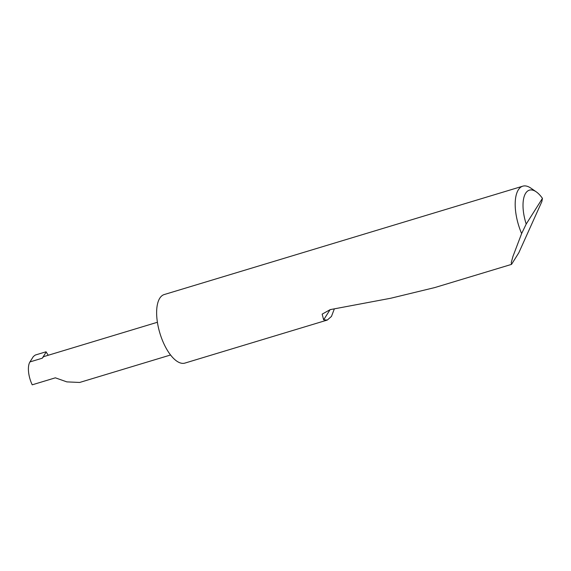 <?xml version="1.0" encoding="UTF-8"?>
<svg xmlns="http://www.w3.org/2000/svg" width="571" height="571" viewBox="0 0 571 571"><rect width="100%" height="100%" fill="white"/><g stroke="black" fill="none" stroke-linecap="round" stroke-linejoin="round"><path stroke-width="0.86" d="M170.565 354.991L79.676 382.456L66.857 381.885L55.358 377.824L32.226 384.818A17.565 7.509 -106.8 0 1 29.942 361.928L33.361 356.525L35.302 355.041L46.044 351.793L48.228 355.262M526.205 224.046L542.45 198.358L541.836 201.627L518.811 252.775L511.523 264.38L511.259 262.51L512.936 256.45L521.637 233.568A35.802 15.303 -106.8 0 1 522.758 186.182A35.802 15.303 -106.8 0 1 530.916 188.159L536.226 191.827A30.07 12.855 73.2 0 0 524.149 196.602A30.07 12.855 73.2 0 0 526.205 224.046L521.637 233.568M334.335 308.911L331.465 316.42L327.29 320.06L184.911 363.092A35.802 15.303 -106.8 0 1 164.412 344.863A35.802 15.303 -106.8 0 1 164.198 294.557L522.758 186.182M327.29 320.06L323.657 319.824L322.151 314.136L330.231 309.618L390.692 298.255L434.831 287.556L511.523 264.38M46.194 352.007L42.275 358.203L29.942 361.928M157.403 322.265L44.452 356.404A17.565 7.509 73.2 0 0 42.275 358.203M542.45 198.358A30.07 12.855 73.2 0 0 536.226 191.827M330.095 309.639L323.657 319.824"/></g></svg>
